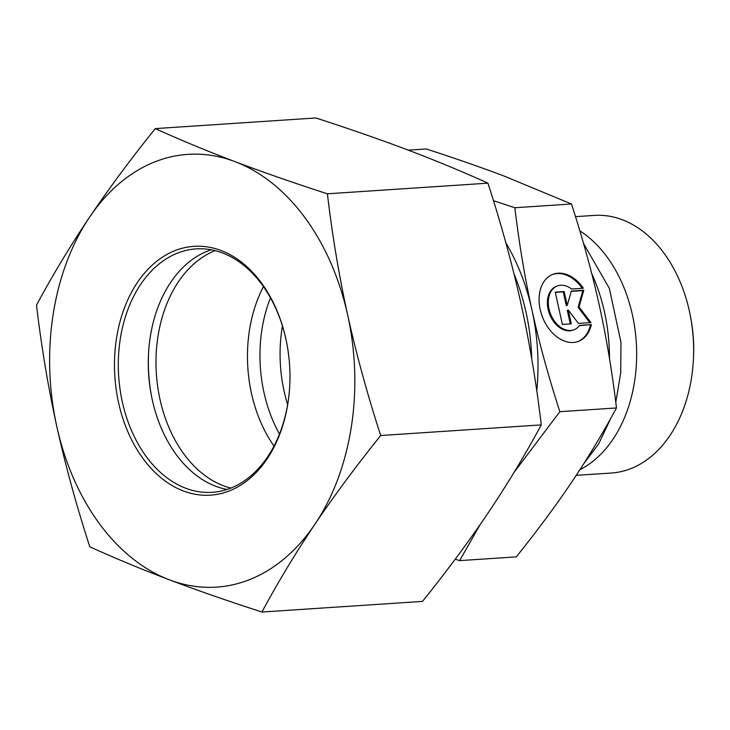 <?xml version="1.0" encoding="UTF-8"?>
<svg xmlns="http://www.w3.org/2000/svg" width="730" height="730" viewBox="0 0 730 730"><rect width="100%" height="100%" fill="white"/><g stroke="black" fill="none" stroke-linecap="round" stroke-linejoin="round"><path stroke-width="1.09" d="M289.746 385.449A121.974 85.647 86.2 0 1 212.202 492.321A121.974 85.647 86.2 0 1 122.33 401.92A121.974 85.647 86.2 0 1 196.087 248.903A121.974 85.647 86.2 0 1 287.045 344.615M118.589 402.741A124.684 87.554 -93.8 0 0 212.494 494.986A124.684 87.554 -93.8 0 0 289.737 385.677A124.684 87.554 -93.8 0 0 286.999 344.387A124.684 87.554 -93.8 0 0 177.627 249.66A124.684 87.554 -93.8 0 0 118.589 402.741M227.066 489.447A121.974 85.647 86.2 0 1 152.296 399.93A121.974 85.647 86.2 0 1 151.174 394.401A121.974 85.647 86.2 0 1 148.5 354.004A121.974 85.647 86.2 0 1 211.198 249.797M234.951 161.622A216.846 152.26 -93.8 0 0 89.507 217.275A216.846 152.26 -93.8 0 0 56.776 426.393A216.846 152.26 -93.8 0 0 169.488 579.857A216.846 152.26 -93.8 0 0 314.94 524.195A216.846 152.26 -93.8 0 0 347.672 315.077A216.846 152.26 -93.8 0 0 234.951 161.622C263.074 172.243 293.88 182.965 327.396 193.797C332.287 235.252 339.039 275.685 347.672 315.077C356.423 354.47 367.436 394.62 380.713 435.518C356.286 465.868 334.358 495.424 314.94 524.195C295.641 552.966 277.975 582.239 261.933 612.032C228.417 601.201 197.602 590.479 169.488 579.857C141.501 569.227 114.948 558.213 89.817 546.834C76.54 505.936 65.527 465.786 56.776 426.393C48.153 386.991 41.391 346.567 36.5 305.113C52.542 275.32 70.208 246.037 89.507 217.275C108.934 188.504 130.862 158.939 155.289 128.599C180.41 139.977 206.964 150.991 234.951 161.622M261.933 612.032L422.478 601.401C446.906 571.061 468.833 541.496 488.261 512.725C507.551 483.963 525.226 454.68 541.268 424.887C536.377 383.433 529.615 343.009 520.992 303.607C512.241 264.214 501.218 224.064 487.941 183.166C462.82 171.787 436.266 160.773 408.28 150.143C380.166 139.521 349.351 128.799 315.834 117.968L155.289 128.599M487.941 183.166L327.396 193.797M541.268 424.887L380.713 435.518M263.439 286.607A121.974 85.647 -93.8 0 0 247.68 347.443A121.974 85.647 -93.8 0 0 250.353 387.84A121.974 85.647 -93.8 0 0 273.996 446.066M215.122 250.645A121.974 85.647 -93.8 0 0 172.837 291.024A121.974 85.647 -93.8 0 0 230.844 488.078M151.338 395.277A132.823 93.258 86.2 0 1 148.546 353.119M591.702 273.467A150.435 105.631 86.2 0 1 605.9 318.992A150.435 105.631 86.2 0 1 609.477 358.403M609.495 358.512A147.725 103.724 -93.8 0 0 605.982 319.439L605.9 318.992M579.93 469.664A129.091 90.639 -93.8 0 0 636.66 354.041A129.091 90.639 -93.8 0 0 579.83 230.844M575.495 216.646L594.256 215.405A129.091 90.639 86.2 0 1 690.562 316.939A129.091 90.639 86.2 0 1 693.4 359.689A129.091 90.639 86.2 0 1 611.32 473.031L576.216 475.349M270.465 297.803A121.974 85.647 -93.8 0 0 279.48 434.04M591.364 324.585A35.87 24.957 -110.9 0 1 578.489 341.339A35.87 24.957 -110.9 0 1 542.363 316.756A35.87 24.957 -110.9 0 1 552.847 274.343A35.87 24.957 -110.9 0 1 583.343 288.222L571.572 289.007A23.433 16.306 69.1 0 0 557.291 285.95A23.433 16.306 69.1 0 0 550.438 313.672A23.433 16.306 69.1 0 0 574.045 329.732A23.433 16.306 69.1 0 0 579.593 325.361L591.364 324.585L579.364 325.662M582.239 288.295A35.87 24.957 69.1 0 0 552.4 274.526M578.032 341.503A35.87 24.957 69.1 0 0 590.461 324.932M574.045 329.732L573.132 330.079A23.433 16.306 -110.9 0 1 549.526 314.019A23.433 16.306 -110.9 0 1 556.388 286.297L557.291 285.95M571.298 323.865L562.374 324.458L555.247 292.137L564.162 291.544L567.219 305.386L571.298 291.069L583.79 290.239L579.027 306.956L590.917 322.56L578.434 323.39L568.241 310.013L571.298 323.865M570.322 323.928L567.329 310.359L568.241 310.013M589.803 322.642L578.114 307.303L582.878 290.595L571.216 291.361M579.027 306.956L578.114 307.303M583.79 290.239L582.878 290.595M567.219 305.386L566.316 305.742L563.259 291.89L555.311 292.42M564.162 291.544L563.259 291.89M480.139 524.614L459.626 560.622L516.247 556.88C537.417 530.527 555.913 505.589 571.754 482.055C587.586 458.522 602.496 433.812 616.476 407.942C612.178 371.944 606.475 337.835 599.366 305.605C592.258 273.385 582.969 239.504 571.49 203.989L504.266 176.122C481.316 167.435 455.319 158.383 426.274 148.975L408.326 150.161M493.471 200.686L514.86 207.74L571.49 203.989M514.86 207.74C519.158 243.729 524.861 277.847 531.969 310.067A182.965 128.471 -93.8 0 0 505.863 242.88M536.769 390.879A182.965 128.471 -93.8 0 0 531.969 310.067C539.078 342.297 548.367 376.169 559.846 411.693L514.002 472.465M459.626 560.622L455.219 559.189M559.846 411.693L616.476 407.942M693.4 359.689L693.5 357.654A116.891 82.079 -93.8 0 0 690.936 318.937L690.562 316.939M282.428 325.963A121.974 85.647 -93.8 0 0 287.629 404.548M531.714 358.649A174.16 122.284 -93.8 0 0 514.048 274.015M583.626 463.915L598.7 443.84L610.955 417.98M615.782 402.285L620.728 372.857L620.984 342.416L609.34 288.359L583.535 243.491"/></g></svg>
